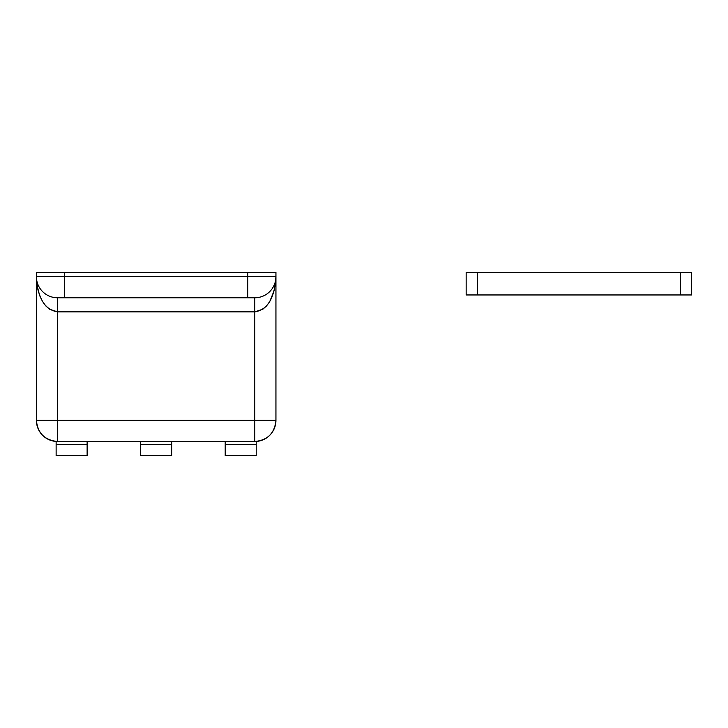 <?xml version="1.0" encoding="UTF-8"?>
<svg xmlns="http://www.w3.org/2000/svg" width="728" height="728" viewBox="0 0 728 728"><rect width="100%" height="100%" fill="white"/><g stroke="black" fill="none" stroke-linecap="round" stroke-linejoin="round"><path stroke-width="1.09" d="M275.939 276.731L275.939 420.365A21.139 21.139 0 0 1 254.8 441.496C267.64 440.24 274.684 433.196 275.939 420.365L254.8 420.365L254.8 441.496L56.129 441.496L57.539 441.496L57.539 420.365L57.539 441.496A21.139 21.139 0 0 1 36.4 420.365L57.539 420.365L36.4 420.365L36.4 276.64L36.4 420.365C37.656 433.196 44.699 440.24 57.539 441.496L254.8 441.496L254.8 420.365L57.539 420.365L57.539 311.866L254.8 311.866L254.8 420.365L57.539 420.365L57.539 311.866L49.449 309.182L45.791 305.933L42.588 301.547L39.958 296.214L38.011 290.117L36.81 283.511L36.4 272.409L36.4 276.64L64.583 276.64L64.583 272.409L36.4 272.409L247.757 272.409L64.583 272.409L64.583 276.64L36.4 276.64A21.139 21.139 0 0 0 57.539 297.779L254.8 297.779A21.139 21.139 0 0 0 275.939 276.64L275.939 272.409L247.757 272.409L247.757 276.64L64.583 276.64L64.583 297.779L64.583 276.64L275.939 276.64L275.939 272.409L247.757 272.409L247.757 297.779L247.757 276.64L275.939 276.64A21.139 21.139 0 0 1 254.8 297.779L254.8 420.365L275.939 420.365L275.939 276.64L274.329 290.117L269.742 301.547L266.539 305.933L262.89 309.182L254.8 311.866L57.539 311.866C44.699 309.782 37.656 298.034 36.4 276.64L36.8 280.717M36.4 276.758L36.4 276.64A21.139 21.139 0 0 0 57.539 297.779L57.539 311.866L57.539 297.779L254.8 297.779L254.8 311.866C267.64 309.782 274.684 298.034 275.939 276.64L275.939 276.758M41.414 290.308L42.524 291.519M275.53 280.762L275.803 279.006M274.329 284.73L274.993 282.864M272.372 288.379L273.409 286.65M269.742 291.582L270.925 290.308M38.011 284.73L37.337 282.864M171.672 455.591L171.672 441.496L171.672 444.317L140.668 444.317L140.668 441.496L140.668 455.591L171.672 455.591L140.668 455.591L140.668 444.317L171.672 444.317L171.672 455.591M87.123 455.591L87.123 441.496L87.123 444.317L56.129 444.317L56.129 441.496L56.129 455.591L87.123 455.591L56.129 455.591L56.129 444.317L87.123 444.317L87.123 455.591M256.211 441.496L254.8 441.496L256.211 441.496L256.211 444.317L256.211 441.496M256.211 455.591L256.211 444.317L225.207 444.317L225.207 441.496L225.207 455.591L256.211 455.591L225.207 455.591L225.207 444.317L256.211 444.317L256.211 455.591M691.6 294.958L691.6 272.409L680.325 272.409L680.325 294.958L477.431 294.958L477.431 272.409L680.325 272.409L466.157 272.409L466.157 294.958L477.431 294.958L466.157 294.958L466.157 272.409L477.431 272.409L477.431 294.958L691.6 294.958L680.325 294.958L680.325 272.409L691.6 272.409L691.6 294.958"/></g></svg>
